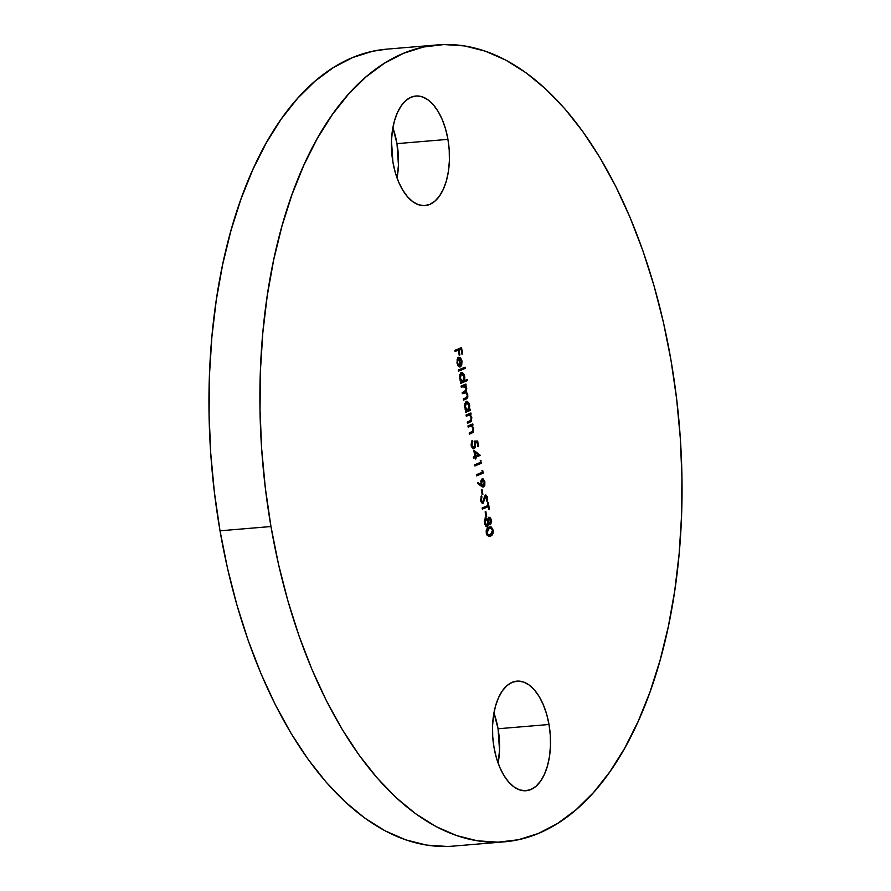 <?xml version="1.0" encoding="UTF-8"?>
<svg xmlns="http://www.w3.org/2000/svg" width="891" height="891" viewBox="0 0 891 891"><rect width="100%" height="100%" fill="white"/><g stroke="black" fill="none" stroke-linecap="round" stroke-linejoin="round"><path stroke-width="1.34" d="M494.004 747.371A54.986 28.757 -94.8 0 1 516.925 681.147A54.986 28.757 -94.8 0 1 549.012 724.506L498.069 728.76A54.986 28.757 85.2 0 0 493.937 712.967L498.069 728.76L549.012 724.506L546.673 714.259L543.365 704.848L539.222 696.628L534.4 689.924L529.087 684.99L523.474 682.005L517.782 681.103L512.247 682.294L507.057 685.558L502.424 690.759L498.526 697.686L495.507 706.095L493.491 715.64L492.556 725.976L492.723 736.69L494.004 747.371L496.343 757.617L499.651 767.028L503.794 775.248L508.616 781.953L513.929 786.887L519.542 789.872L525.233 790.774L530.769 789.571L535.959 786.308L540.592 781.117L544.49 774.179L547.508 765.781L549.524 756.225L550.46 745.901L550.293 735.186L549.012 724.506A54.986 28.757 -94.8 0 1 526.091 790.729A54.986 28.757 -94.8 0 1 494.004 747.371M392.931 162.24A54.986 28.757 -94.8 0 1 415.852 96.016A54.986 28.757 -94.8 0 1 447.939 139.364L396.996 143.629A54.986 28.757 85.2 0 0 392.864 127.836L396.996 143.629L447.939 139.364L445.6 129.117L442.304 119.706L438.16 111.498L433.338 104.793L428.014 99.848L422.401 96.874L416.721 95.961L411.174 97.164L405.984 100.427L401.351 105.628L397.453 112.556L394.435 120.964L392.419 130.509L391.483 140.845L392.931 162.24L395.27 172.486L398.578 181.898L402.721 190.106L407.543 196.811L412.867 201.756L418.469 204.73L424.161 205.643L429.707 204.44L434.886 201.177L439.519 195.975L443.417 189.048L446.436 180.639L448.451 171.094L449.387 160.759L449.22 150.056L447.939 139.364A54.986 28.757 -94.8 0 1 425.018 205.587A54.986 28.757 -94.8 0 1 392.931 162.24M437.637 44.895L386.694 49.161A399.87 209.129 85.2 0 0 220.021 530.802L270.964 526.536A399.87 209.129 -94.8 0 1 437.637 44.895A399.87 209.129 -94.8 0 1 670.979 360.198L676.625 398.834L680.279 437.904L681.927 477.019L681.537 515.811L679.131 553.912L674.71 590.945L668.328 626.551L660.042 660.398L649.94 692.151L638.112 721.51L624.68 748.195L609.767 771.94L593.506 792.522L576.076 809.741L557.632 823.429L538.353 833.464L518.428 839.734L498.036 842.184L477.387 840.803L456.682 835.591L436.111 826.603L415.874 813.917L396.172 797.679L377.194 778.01L359.106 755.134L342.111 729.239L326.34 700.604L311.973 669.486L299.131 636.196L287.949 601.046L278.527 564.371L270.964 526.536L220.021 530.802A399.87 209.129 85.2 0 0 453.363 846.105L504.306 841.839A399.87 209.129 -94.8 0 1 270.964 526.536L265.318 487.9L261.664 448.841L260.016 409.715L260.406 370.923L262.823 332.833L267.233 295.801L273.615 260.194L281.901 226.347L292.003 194.583L303.831 165.225L317.263 138.55L332.176 114.805L348.437 94.223L365.867 77.005L384.311 63.306L403.59 53.282L423.526 47.011L443.907 44.55L464.556 45.931L485.261 51.143L505.832 60.131L526.069 72.817L545.771 89.067L564.76 108.724L582.837 131.612L599.843 157.495L615.603 186.13L629.97 217.248L642.812 250.549L653.994 285.699L663.416 322.364L670.979 360.198A399.87 209.129 -94.8 0 1 504.306 841.839M457.573 362.659L457.662 359.986L458.765 358.472L460.224 366.914L461.583 365.51L462.017 361L460.034 357.369L458.442 357.391L457.139 359.351L457.139 363.706L459.099 366.847L459.188 365.7L456.949 362.704L458.765 358.472L460.224 366.914L461.716 365.187L462.017 361L460.48 357.681L458.676 357.269L457.005 363.049L459.099 366.847L457.573 362.659M467.196 379.432L464.311 380.635L464.801 377.528L464.166 374.588L462.362 372.449L460.859 372.772L459.522 376.47L461.248 381.905L460.413 382.25L460.614 383.408L467.396 380.591L467.196 379.432L464.311 380.635L464.679 376.392L461.326 372.471L459.667 378.441L461.248 381.905L460.413 382.25L460.614 383.408L467.396 380.591L467.196 379.432M470.248 409.192L469.357 409.559L469.167 403.534L467.363 401.395L466.327 401.418L464.523 405.416L466.249 410.851L465.414 411.197L465.614 412.355L470.448 410.35L470.248 409.192L469.357 409.559L469.68 405.338L466.327 401.418L464.668 407.387L466.249 410.851L465.414 411.197L465.614 412.355L470.448 410.35L470.248 409.192M467.953 425.92L468.154 427.079L471.528 426.065L473.021 428.393L472.887 431.032L469.189 433.026L469.39 434.184L473.099 432.347L473.7 428.616L472.119 425.43L472.987 425.063L472.787 423.904L467.953 425.92L468.154 427.079L471.239 425.987L473.7 428.616L472.119 425.43L472.987 425.063L472.787 423.904L467.953 425.92M473.8 450.256L474.858 456.381L473.333 457.016L473.533 458.174L475.059 457.54L475.315 459.021L475.994 458.742L475.738 457.261L480.316 455.357L473.8 450.256L474.858 456.381L473.333 457.016L473.533 458.174L475.059 457.54L475.315 459.021L475.994 458.742L475.738 457.261L480.316 455.357L473.8 450.256M481.975 470.259L482.321 472.241L476.384 474.714L476.585 475.872L483.2 473.121L482.788 470.738L481.975 470.259L482.321 472.241L476.384 474.714L476.585 475.872L483.2 473.121L482.788 470.738L481.975 470.259M481.329 489.671L482.187 494.639L482.866 494.349L482.009 489.393L481.329 489.671L482.187 494.639L482.866 494.349L482.009 489.393L481.329 489.671M488.068 505.487L482.131 507.959L482.332 509.117L488.268 506.645L488.747 509.463L489.426 509.173L488.257 502.401L487.577 502.68L488.068 505.487L482.131 507.959L482.332 509.117L488.268 506.645L488.747 509.463L489.426 509.173L488.257 502.401L487.577 502.68L488.068 505.487M490.451 524.71L491.654 521.725L490.629 517.949L488.97 517.381L488.112 519.72L486.163 517.849L484.804 519.197L484.403 521.469L485.439 525.701L486.653 526.737L487.711 526.514L488.758 523.451L490.451 524.71L491.542 520.333L489.192 517.259L488.112 519.72L485.862 517.927L484.57 523.151L485.885 526.269L487.422 526.67L488.758 523.451L490.184 524.777M486.274 533.018L486.976 535.023L488.714 536.337L492.177 534.901L493.313 530.702L491.398 527.071L487.722 527.995L486.196 531.058L486.274 533.018L489.293 536.36L490.518 536.026C492.467 535.558 493.369 533.598 493.235 530.123L490.373 526.893L489.003 527.26C487.065 527.661 486.152 529.588 486.274 533.018M485.161 511.835L486.018 516.802L486.698 516.524L485.84 511.557L485.161 511.835L486.018 516.802L486.698 516.524L485.84 511.557L485.161 511.835M482.877 502.156L480.605 500.152L481.318 500.096L481.931 496.799L480.984 496.71L481.931 496.799L481.407 495.853L480.784 501.065L481.585 502.724L483.067 503.315L485.595 496.254L486.909 497.713L486.497 500.586L487.076 501.466L487.388 500.631L487.477 496.966L485.829 494.962L484.626 496.164L483.045 502.045L481.396 500.486L481.407 495.853L480.639 500.374L483.067 503.315L485.896 496.142L484.893 496.242L486.909 497.713L487.076 501.466L487.611 497.568L485.517 495.028L483.445 501.421L481.842 502.268L482.521 502.179M481.396 486.286L483.59 486.965L484.849 485.194L484.771 481.34L483.045 478.823L481.819 479.091L480.995 480.605L481.207 484.96L477.899 482.488L477.732 483.546L483.59 486.965L484.938 482.12L482.198 478.857L481.207 484.96L477.899 482.488L477.732 483.546L481.396 486.286M480.271 460.335L480.605 462.318L474.669 464.79L474.87 465.948L481.485 463.197L480.271 460.335L480.605 462.318L474.669 464.79L474.87 465.948L481.485 463.197L480.271 460.335M477.654 441.034L474.123 441.09L475.048 445.589L473.689 447.583L471.929 445.556L472.486 441.591L472.286 440.432L471.629 441.134L471.094 445.144L472.843 448.552L474.413 448.574L475.549 446.914L475.282 442.248L477.142 442.214L477.899 446.603L478.578 446.324L477.654 441.034L476.808 441.101L477.008 442.226L476.808 441.101L477.654 441.034L474.123 441.09L474.948 443.785L475.671 443.718L475.282 442.248L477.142 442.214L477.899 446.603L478.578 446.324L477.654 441.034M466.071 415.006L466.271 416.164L469.646 415.15L471.183 417.745L470.838 420.374L467.296 422.111L467.497 423.27L471.205 421.421L471.807 417.701L470.236 414.515L471.105 414.148L470.905 412.99L466.071 415.006L466.271 416.164L469.345 415.072L471.807 417.701L470.236 414.515L471.105 414.148L470.905 412.99L466.071 415.006M461.07 386.059L461.271 387.217L464.924 386.271L466.127 388.465L465.692 390.882L462.184 392.508L462.384 393.666L465.96 392.675L467.24 394.925L466.895 397.263L463.298 398.956L463.498 400.115L466.906 398.6L467.842 397.096L467.597 393.844L466.104 391.906L466.75 388.42L465.269 385.558L466.104 385.202L465.904 384.043L461.07 386.059L461.271 387.217L464.233 386.115L462.462 386.438L466.75 388.42L465.269 385.558L466.104 385.202L465.904 384.043L461.07 386.059M458.297 370.01L458.497 371.168L465.291 368.351L465.091 367.192L458.297 370.01L458.497 371.168L465.291 368.351L465.091 367.192L458.297 370.01M454.9 350.33L455.101 351.488L458.319 350.152L459.21 355.275L459.89 354.997L458.999 349.862L461.037 349.016L461.928 354.15L462.607 353.861L461.516 347.579L454.9 350.33L455.101 351.488L458.319 350.152L459.21 355.275L459.89 354.997L458.999 349.862L461.037 349.016L461.928 354.15L462.607 353.861L461.516 347.579L454.9 350.33M447.093 846.45L426.444 845.069L405.739 839.857L385.168 830.869L364.931 818.183L345.229 801.933L326.24 782.276L308.163 759.388L291.157 733.505L275.397 704.87L261.03 673.752L248.188 640.451L237.006 605.301L227.584 568.636L220.021 530.802L214.375 492.166L210.721 453.096L209.073 413.981L209.463 375.189L211.869 337.088L216.29 300.055L222.672 264.449L230.958 230.602L241.06 198.849L252.888 169.49L266.32 142.805L281.233 119.06L297.494 98.478L314.924 81.259L333.368 67.571L352.647 57.536L372.572 51.266L386.906 49.139M498.136 763.164L499.517 750.155L498.069 728.76A54.986 28.757 85.2 0 1 498.136 763.164M397.063 178.033L398.444 165.024L396.996 143.629A54.986 28.757 85.2 0 1 397.063 178.033M489.905 526.96L492.11 529.143L490.796 527.272L489.337 526.982M492.5 530.19L493.235 530.123L492.5 530.19M492.333 532.929L489.671 536.092L490.518 536.026L488.869 536.36M489.081 536.304L491.821 534.277M490.25 535.825L490.807 535.458M491.576 534.667L492.422 532.484M491.676 528.207L491.253 527.65M488.613 535.179L487.143 534.867L486.319 533.62M486.219 530.68L487.099 529.221L489.515 528.163M486.341 530.323L486.653 529.722M490.362 528.096L492.467 530.011L491.999 533.553L488.58 535.068L486.965 532.773L489.204 528.419L490.362 528.096L488.357 528.486L490.395 528.085L492.556 530.446L490.317 534.867L487.722 535.146L489.471 534.934M486.597 534.221L488.58 535.068L486.252 532.829L486.965 532.773L487.511 529.655L489.204 528.419L486.308 530.412M490.317 534.867L488.58 535.068M488.134 523.496L488.758 523.451L488.134 523.496M487.667 525.122L486.62 526.726L487.778 524.61M486.664 526.737L487.422 526.67L486.664 526.737M486.196 526.837L487.422 526.67M485.005 518.005L487.266 519.798L485.617 517.938M487.344 519.787L488.112 519.72L487.344 519.787M489.014 517.348L490.273 518.896M490.818 520.389L491.542 520.333L490.818 520.389M490.64 523.173L489.772 524.688L490.651 523.128L489.27 523.652L489.983 523.563M490.34 519.085L488.702 517.27M487.11 526.336L487.522 525.59M486.208 525.645L484.682 524.086M484.492 520.077L485.35 519.119M489.304 523.641L488.079 522.304M487.822 521.079L487.889 519.698M490.273 523.54L488.925 522.226L488.736 519.631L489.382 518.417L490.852 520.544L490.273 523.54L488.012 521.536L488.736 521.48L489.382 518.417L488.524 518.484L489.861 518.473L490.64 519.676L490.674 523.106M487.889 521.547L489.426 523.607M487.878 519.743L487.8 520.745M488.825 518.462L489.382 518.417M487.21 525.523L484.537 522.939L485.25 522.872L486.041 519.097L485.194 519.163L486.196 519.052L487.767 520.634L488.168 522.961L487.21 525.523L485.25 522.872L486.041 519.097L488.068 521.792L487.21 525.523L486.363 525.59M484.982 524.766L486.141 525.645M485.64 519.13L484.57 519.865M486.041 519.097L485.417 519.108M485.985 516.58L486.698 516.524L485.985 516.58M487.945 505.542L488.134 506.656L487.945 505.542M488.714 509.24L489.426 509.173L488.714 509.24M487.422 506.723L482.287 508.85L487.422 506.723M482.02 502.223L482.599 501.488M485.361 495.106L486.441 496.465M486.887 497.624L487.611 497.568L486.887 497.624M485.74 496.176L484.181 497.456M484.314 497.445L485.038 497.378L484.314 497.445M483.958 499.45L484.671 499.383L483.958 499.45M483.356 501.611L482.332 503.326M482.465 503.37L483.067 503.315L482.465 503.37M482.22 503.382L483.59 500.697M482.833 502.825L483.278 501.856M484.459 496.677L485.072 496.209M486.441 496.487L485.317 495.084M482.154 494.416L482.866 494.349L482.154 494.416M477.799 483.111L481.207 484.96L477.799 483.111M482.154 478.879L483.668 480.683M484.214 482.176L484.938 482.12L484.214 482.176M484.036 485.116L482.777 487.021L484.002 485.261M482.822 487.032L483.59 486.965L482.822 487.032M480.784 481.441L482.154 480.082M482.443 485.907L481.051 484.637M482.02 480.037L484.247 482.343L483.434 485.784L480.928 483.613L481.641 483.557L482.432 479.993L480.928 480.906M482.432 479.993L483.546 480.505L484.325 482.889L483.156 485.851L481.753 484.069L481.641 481.363L482.655 479.937L481.808 480.015M483.434 485.784L482.588 485.862M481.185 484.96L482.343 485.918M482.076 470.793L482.788 470.738L482.076 470.793M482.198 472.297L482.354 473.188L483.2 473.121L476.54 475.605L482.354 473.188L482.198 472.297M480.36 460.87L481.073 460.814L480.36 460.87M480.483 462.373L480.639 463.264L481.485 463.197L474.825 465.681L480.639 463.264L480.483 462.373M473.934 451.069L480.316 455.357L474.925 457.551L479.469 455.424L473.934 451.069M475.271 458.809L475.994 458.742L475.271 458.809M474.201 457.606L475.059 457.54L474.201 457.606M475.538 456.103L474.87 452.249L474.157 452.316L478.411 454.9L474.814 456.159L475.538 456.103L474.87 452.249L478.411 454.9L475.538 456.103M477.854 446.38L478.578 446.324L477.854 446.38M474.58 442.304L475.282 442.248L474.58 442.304M474.78 446.681L473.355 448.741L474.201 448.674L475.671 443.718L474.948 443.774L474.034 447.505L472.497 447.616L471.283 446.213M474.034 447.505L471.072 444.988L471.785 444.932L472.486 441.591L471.562 441.245L472.486 441.591L472.286 440.432L471.094 445.144L474.201 448.674L473.333 448.752L474.714 446.959M471.473 446.603L472.854 447.661M474.146 441.145L476.808 441.101L474.146 441.145M472.497 447.616L471.829 447.126M472.252 426.767L471.272 425.497L472.141 425.141L471.985 424.239L472.141 425.141L472.987 425.063L471.272 425.497L472.119 425.43L471.272 425.497L472.085 426.455M471.851 433.16L473.7 428.616L473.065 428.671L472.542 431.489L469.189 433.026L469.39 434.184L471.851 433.16M472.831 431.133L469.345 433.928L471.851 432.77L472.831 431.099M470.381 426.065L468.109 426.811L470.136 426.076M470.37 415.852L469.39 414.582L470.259 414.226L470.103 413.324L470.259 414.226L471.105 414.148L469.39 414.582L470.236 414.515L469.39 414.582L470.192 415.54M469.969 422.245L471.807 417.701L471.183 417.756L470.648 420.574L467.296 422.111L467.497 423.27L469.969 422.245M470.938 420.218L467.452 423.013L469.969 421.855L470.949 420.173M469.446 409.526L469.602 410.417L470.448 410.35L465.57 412.088L469.602 410.417L469.446 409.526M465.926 401.384L466.773 401.306L468.165 403.255M469.045 405.394L469.68 405.338L469.045 405.394M464.723 403.757L466.528 402.587L469.089 405.605L468.521 409.615L469.357 409.559L467.029 410.228L464.645 407.232L465.269 407.176L466.528 402.587L465.893 402.587M468.321 403.601L465.993 401.373M465.403 409.704L466.606 410.361L465.091 409.236M466.528 402.587L468.076 403.144L469.089 405.605L467.82 410.194L465.213 406.808L465.57 403.69L466.839 402.498L464.801 403.59M467.82 410.194L466.606 410.361M465.102 384.377L465.258 385.28L466.104 385.202L464.423 385.625L465.269 385.558L464.423 385.625L465.325 386.649L464.423 385.625L465.258 385.28L465.102 384.377M465.358 386.649L466.171 386.583L465.358 386.649M466.104 391.906L466.75 388.42L466.127 388.476L464.645 391.483L462.184 392.508L462.384 393.666L465.369 392.575L467.864 394.88L466.104 391.906L465.258 391.973L466.104 391.906M465.904 390.603L465.258 391.973L466.182 392.82M466.116 399.023L467.864 394.88L465.926 397.865L463.298 398.956L463.498 400.115L466.116 399.023M466.995 397.13L463.454 399.859L466.416 398.344L467.107 396.317M465.369 392.575L462.34 393.399L464.467 392.653M463.309 386.371L461.226 386.95L463.253 386.204M466.338 393.042L465.258 391.973L465.915 390.525M466.394 379.766L466.55 380.657L467.396 380.591L460.569 383.152L466.55 380.657L466.394 379.766M461.349 372.471L463.164 374.32M464.044 376.447L464.679 376.392L464.044 376.447M463.498 380.702L464.311 380.635L463.498 380.702M463.32 374.654L460.992 372.427M460.402 380.758L461.605 381.415L460.09 380.29M459.723 374.81L460.892 373.641M462.819 381.248L461.638 381.07L459.645 378.285L460.268 378.23L460.357 375.334L461.527 373.641L460.68 373.708L463.075 374.198L464.144 377.027L463.999 379.577L462.819 381.248L460.268 378.23L461.527 373.641L464.088 376.659L462.819 381.248L461.605 381.415M461.315 373.652L459.801 374.643M464.278 367.526L464.434 368.417L465.291 368.351L458.453 370.912L464.434 368.417L464.278 367.526M457.562 365.02L459.188 365.7L458.308 366.223L457.562 365.009M457.829 357.336L460.48 357.681L459.633 357.759L460.591 359.106M461.382 361.044L462.017 361L461.382 361.044M460.903 365.165L461.716 365.187L459.366 366.981M457.573 358.761L458.765 358.472L457.172 359.218M458.731 357.258L460.937 360.031M460.146 358.327L460.591 359.095M461.026 364.809L459.812 366.736M458.531 358.416L459.377 358.349L458.531 358.416M460.614 365.51L459.377 358.349L460.558 359.062L461.438 361.3L460.614 365.51L459.99 365.555L460.614 365.51L459.377 358.349L460.714 359.273L461.438 361.3L460.614 365.51M460.714 347.913L460.903 349.027L460.714 347.913M461.883 353.927L462.607 353.861L461.883 353.927M460.19 349.094L458.197 350.163L460.19 349.094M459.177 355.052L459.89 354.997L459.177 355.052M457.473 350.219L455.056 351.221L457.473 350.219M489.337 535.123L488.491 535.201"/></g></svg>
